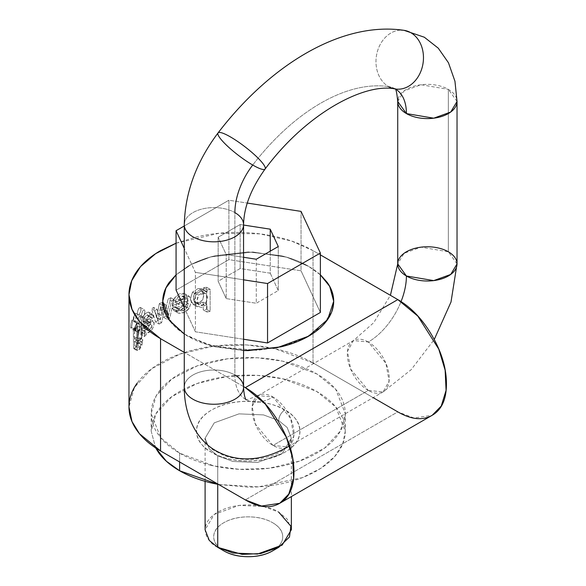 <?xml version="1.0" encoding="UTF-8"?>
<svg xmlns="http://www.w3.org/2000/svg" width="586" height="586" viewBox="0 0 586 586"><rect width="100%" height="100%" fill="white"/><g stroke="black" fill="none" stroke-linecap="round" stroke-linejoin="round"><path stroke-width="0.44" stroke-dasharray="2.93 2.2" d="M176.071 243.205L195.526 237.147C208.741 233.99 222.49 232.408 236.788 232.408C251.086 232.408 264.835 233.99 278.05 237.147C291.257 240.304 302.911 244.802 313.027 250.64L313.027 362.924L397.821 411.877L245.344 499.909L397.821 411.877L414.024 418.023L432.197 415.284M243.564 386.599L184.268 352.362L243.564 386.599M176.071 243.219L219.054 233.257L259.847 233.851L291.41 240.985L313.027 250.64L320.374 254.881L313.027 250.64L313.027 362.924C302.911 357.086 291.257 352.589 278.05 349.432C264.835 346.267 251.086 344.693 236.788 344.693C222.49 344.693 208.741 346.267 195.526 349.432C182.319 352.589 170.658 357.086 160.549 362.924C150.441 368.755 142.654 375.487 137.183 383.119M215.509 346.846L243.564 350.538L206.895 344.451L184.268 333.998L187.784 336.152C195.797 340.781 205.041 344.348 215.509 346.846M320.374 274.775L308.661 266.359C300.647 261.73 291.403 258.17 280.936 255.664L248.222 251.907L215.509 255.664C205.041 258.17 195.797 261.73 187.784 266.359L176.071 274.775M373.165 397.645L313.869 363.408M211.092 465.299C199.203 462.449 188.707 458.406 179.609 453.154C170.511 447.902 163.501 441.844 158.579 434.98C153.649 428.117 151.188 420.968 151.188 413.54C151.188 406.113 153.649 398.963 158.579 392.1C163.501 385.236 170.511 379.179 179.609 373.927C188.707 368.675 199.203 364.624 211.092 361.782C222.98 358.94 235.352 357.519 248.222 357.519C261.092 357.519 273.464 358.94 285.353 361.782C297.241 364.624 307.738 368.675 316.836 373.927C325.933 379.179 332.943 385.236 337.873 392.1C342.795 398.963 345.257 406.113 345.257 413.54C345.257 420.968 342.795 428.117 337.873 434.98C332.943 441.844 325.933 447.902 316.836 453.154C307.738 458.406 297.241 462.449 285.353 465.299C273.464 468.141 261.092 469.562 248.222 469.562C235.352 469.562 222.98 468.141 211.092 465.299M176.071 290.136L228.892 259.642L228.892 200.222L184.268 225.984L228.892 200.222L247.255 203.064L228.892 200.222L228.892 259.642L301.043 270.805L320.374 312.463L301.043 270.805L301.043 211.385L301.043 270.805L228.892 259.642L176.071 290.136M243.564 339.243L195.402 331.793L195.402 272.373L243.564 279.822L195.402 272.373L184.268 248.376L195.402 272.373L195.402 331.793L184.268 307.796L195.402 331.793L243.564 339.243M240.165 224.526L243.564 225.046L240.165 224.526L240.165 268.535L240.165 224.526L218.16 237.227L240.165 224.526M243.564 257.269L226.218 254.588L218.16 237.227L226.218 254.588L243.564 257.269M270.234 273.186L240.165 268.535L218.16 281.243L226.218 298.604L226.218 254.588L226.218 298.604L256.28 303.248L256.28 259.239L256.28 303.248L278.284 290.546L270.234 273.186L270.234 251.182L270.234 273.186L240.165 268.535L218.16 281.243L218.16 237.227L218.16 281.243L226.218 298.604L256.28 303.248L278.284 290.546L278.284 246.53L278.284 290.546L270.234 273.186M184.539 384.826A29.652 17.119 180 0 1 204.441 370.909A29.652 17.119 180 0 1 234.883 375.025A53.905 31.124 120 0 0 246.047 399.703A53.905 31.124 120 0 0 273.003 397.03A29.652 17.119 -120 0 0 256.316 396.949A29.652 17.119 -120 0 0 254.214 421.144A29.652 17.119 -120 0 0 273.003 445.448A29.652 17.119 -120 0 0 289.682 445.536A29.652 17.119 -120 0 0 291.784 421.334A29.652 17.119 -120 0 0 273.003 397.03A53.905 31.124 -60 0 1 246.047 399.703A53.905 31.124 -60 0 1 234.883 375.025L234.883 212.608A29.652 17.119 0 0 0 204.441 208.491A29.652 17.119 0 0 0 184.539 222.416A29.652 17.119 180 0 1 204.441 208.491A29.652 17.119 180 0 1 234.883 212.608L234.883 375.025A29.652 17.119 0 0 0 204.441 370.909A29.652 17.119 0 0 0 184.539 384.826M273.003 445.448L255.35 424.11L252.185 406.296L258.177 395.565L273.003 397.03L290.649 418.375L293.813 436.182L287.821 446.92L273.003 445.448L368.294 390.43L383.119 391.902L389.104 381.164L385.947 363.357L368.294 342.012L353.468 340.547L347.483 351.278L350.64 369.092L368.294 390.43L273.003 445.448M368.294 390.43A29.652 17.119 60 0 1 349.512 366.125A29.652 17.119 60 0 1 351.615 341.931A29.652 17.119 60 0 1 368.294 342.012A53.905 31.124 120 0 0 401.051 301.585A53.905 31.124 -60 0 1 368.294 342.012A29.652 17.119 60 0 1 387.082 366.316A29.652 17.119 60 0 1 384.98 390.518A29.652 17.119 60 0 1 368.294 390.43M457.029 263.89L448.341 251.782L421.034 247.167L404.032 253.335L397.726 263.89M397.726 101.473L404.032 90.918L421.034 84.75L448.341 89.365L448.341 251.782L448.341 89.365L457.029 101.473M456.758 103.773A29.652 17.119 -0 0 0 448.341 89.365A29.652 17.119 -0 0 0 417.899 85.256A29.652 17.119 -0 0 0 397.997 99.173M395.36 88.962A53.905 31.124 120 0 0 388.569 86.603A29.652 23.601 98.4 0 1 376.901 53.421A29.652 23.601 98.4 0 1 401.388 30.135A29.652 23.601 -81.6 0 0 376.901 53.421A29.652 23.601 -81.6 0 0 388.569 86.603A53.905 31.124 -60 0 1 395.36 88.962M388.569 86.603A180.591 104.264 120 0 0 252.727 165.032A180.591 104.264 -60 0 1 388.569 86.603A29.652 23.601 -81.6 0 0 398.055 89.197M243.3 227.009A29.652 17.119 0 0 0 234.883 212.608M217.831 133.549A29.652 5.391 -142.5 0 0 252.727 165.032A29.652 5.391 -142.5 0 0 265.312 168.402M243.3 389.426A29.652 17.119 0 0 0 234.883 375.025M155.634 447.924L151.188 431.142C151.188 423.715 153.649 416.573 158.579 409.709C163.501 402.846 170.511 396.788 179.609 391.529C188.707 386.277 199.203 382.233 211.092 379.391C222.98 376.542 235.352 375.121 248.222 375.121C261.092 375.121 273.464 376.542 285.353 379.391C297.241 382.233 307.738 386.277 316.836 391.529C325.933 396.788 332.943 402.846 337.873 409.709C342.795 416.573 345.257 423.715 345.257 431.142C345.257 438.577 342.795 445.719 337.873 452.582C332.943 459.446 325.933 465.504 316.836 470.756C307.738 476.008 297.241 480.059 285.353 482.901C273.464 485.743 261.092 487.164 248.222 487.164L218.681 484.512M284.818 410.017C274.709 404.186 262.513 401.263 248.222 401.263C233.931 401.263 221.735 404.186 211.627 410.017C201.525 415.855 196.471 422.894 196.471 431.142C196.471 439.397 201.525 446.437 211.627 452.275C221.735 458.106 233.931 461.021 248.222 461.021C262.513 461.021 274.709 458.106 284.818 452.275C294.919 446.437 299.973 439.397 299.973 431.142C299.973 422.894 294.919 415.855 284.818 410.017A8.622 4.981 120 0 0 278.716 420.58L287.14 427.458L291.352 438.189L282.181 453.535L257.444 462.508L232.935 461.468L217.728 455.791L217.728 484.329L217.728 455.791L209.305 448.92L205.1 438.189L214.264 422.836L239 413.863L263.51 414.903L278.716 420.58A8.622 4.981 -60 0 1 284.818 410.017C275.581 402.992 239.213 394.671 211.627 410.017C185.044 425.941 199.452 446.942 211.627 452.275C220.863 459.299 257.232 467.621 284.818 452.275C311.4 436.343 296.992 415.349 284.818 410.017M179.609 453.154L160.667 437.683L151.188 413.54L156.088 395.96L171.823 379.003L197.16 365.906L227.471 358.815L257.21 357.76L282.62 361.152L316.836 373.927L335.785 389.397L345.257 413.54L340.356 431.113L324.629 448.07L299.285 461.175L268.974 468.265L239.235 469.32L213.824 465.921L179.609 453.154L179.609 461.951L179.609 453.154M218.666 484.505L258.448 486.856L302.259 477.678L320.864 468.287L334.672 456.589L342.751 443.8L345.257 431.142L335.785 406.999L316.836 391.529L282.62 378.761L257.21 375.362L227.471 376.417L197.16 383.508L171.823 396.612L156.088 413.57L151.188 431.142L155.649 447.931M272.622 522.697C279.354 526.587 282.723 531.282 282.723 536.783C282.723 542.284 279.354 546.98 272.622 550.869A34.501 19.917 -0 0 0 272.622 522.697A34.501 19.917 -0 0 0 223.83 522.697A34.501 19.917 -0 0 0 223.83 550.869C217.091 546.98 213.722 542.284 213.722 536.783C213.722 531.282 217.091 526.587 223.83 522.697C230.562 518.808 238.692 516.859 248.222 516.859C257.752 516.859 265.883 518.808 272.622 522.697M291.352 529.737L287.14 519.006L278.716 512.135L263.51 506.458L239 505.418L214.264 514.391L205.1 529.737M278.716 420.58L287.14 427.458L291.352 438.189L282.181 453.535L257.444 462.508L232.935 461.468L217.728 455.791L209.305 448.92L205.1 438.189L214.264 422.836L239 413.863L263.51 414.903L278.716 420.58M217.728 547.346C207.583 542.9 195.57 525.408 217.728 512.135C240.714 499.345 271.025 506.275 278.716 512.135M320.374 274.841L308.661 266.403L320.374 274.797M164.622 311.584L174.43 326.204L187.784 336.196L214.659 346.685L257.474 350.362L282.284 346.56L305.189 338.093L322.447 325.779L331.822 311.584M333.515 304.53L333.698 301.277M331.822 290.971L327.193 282.415C322.857 276.365 316.682 271.032 308.661 266.403L286.62 257.21L252.654 252.017L210.755 256.946L191.336 264.469L176.071 274.841L187.784 266.403C195.797 261.774 205.041 258.214 215.509 255.708L248.222 251.951L280.936 255.708C291.403 258.214 300.647 261.774 308.661 266.403L286.62 257.166L252.654 251.973L210.755 256.902L191.336 264.425L176.071 274.797M162.747 301.277L162.93 304.53M162.93 298.018L162.747 301.299C162.747 307.84 164.915 314.14 169.251 320.183C173.588 326.234 179.763 331.566 187.784 336.196C195.797 340.825 205.041 344.392 215.509 346.89L248.222 350.648L280.936 346.89C291.403 344.392 300.647 340.825 308.661 336.196C316.682 331.566 322.857 326.234 327.193 320.183C331.53 314.14 333.698 307.84 333.698 301.299L333.515 298.003M169.251 282.415L164.622 290.964M143.929 328.343L142.969 324.256L146.698 321.948L148.331 322.139L147.862 325.252L145.804 327.735L143.929 328.343L147.716 330.526L151.606 327.413L147.862 325.252L143.738 328.263L147.716 330.526L149.752 329.83L151.606 327.413L152.126 324.622L151.02 323.875L146.712 326.417L147.716 330.526L143.929 328.343L142.969 324.256L146.698 321.948L147.994 321.707L147.862 325.252L151.606 327.413L151.737 323.868L146.712 326.417L142.969 324.256L146.712 326.417L147.716 330.526M175.002 302.405L176.532 298.296L179.763 296.018L182.957 296.186L184.517 298.977A107.817 62.248 0 0 0 175.002 302.405L176.532 298.296C178.95 295.93 181.096 295.227 182.957 296.186L186.722 298.362L182.876 296.135L184.517 298.977A107.817 62.248 0 0 0 175.002 302.405L178.701 304.544L175.002 302.405M134.758 330.248C135.403 327.237 136.179 325.75 137.087 325.779L138.135 329.61L137.131 336.269C136.26 338.789 135.476 339.755 134.787 339.184L134.245 335.639L134.758 330.248L137.3 325.838L137.593 334.54L134.787 339.184L138.552 341.36L137.966 338.019L138.53 332.423L140.838 327.955C141.592 327.918 141.922 329.53 141.812 332.797L140.567 339.375L138.648 341.426L141.365 336.716L141.072 328.014L138.53 332.423L134.758 330.248L138.53 332.423C137.769 336.862 137.776 339.843 138.552 341.36L134.787 339.184C134.011 337.668 133.996 334.687 134.758 330.248M202.097 291.572L203.576 295.241L202.844 299.497L199.152 302.713L194.918 302.142L193.526 297.9L194.867 292.978L198.508 290.561L202.097 291.572L205.862 293.747L207.305 298.223L205.847 302.874L202.273 305.094L198.669 304.31L197.226 300.127L198.617 295.139L202.258 292.773L205.862 293.747L205.078 293.132L198.617 295.139L194.867 292.978L201.313 290.964L202.097 291.572C203.811 293.989 204.06 296.633 202.844 299.497C199.994 303.087 197.35 303.973 194.918 302.142L199.262 304.727L194.918 302.142C193.014 299.6 192.999 296.545 194.867 292.978L198.617 295.139C196.742 298.706 196.764 301.761 198.669 304.31C203.137 308.558 210.645 299.248 205.862 293.747L202.097 291.572M313.027 362.924L275.002 348.729L246.779 344.956L213.729 346.128L180.049 354.01L151.899 368.565L134.421 387.405L128.971 406.933M203.481 289.85L198.09 288.532L192.479 292.165L190.494 298.157L191.886 303.416L197.16 305.343L203.261 302.098L203.261 309.884L206.58 309.291L206.58 287.243L203.554 287.777L203.481 289.85L202.404 288.957L198.09 288.532L201.899 290.737L196.12 294.267L194.01 300.765L196.215 306.207L201.599 307.452L206.997 304.251L206.997 312.038L210.147 311.356L210.147 289.301L207.276 289.924L207.202 291.996L201.899 290.737L206.147 291.117L207.202 291.996L203.481 289.85L207.276 291.982L203.481 289.85M185.381 294.055C181.514 292.018 177.499 293.894 173.346 299.68L172.233 305.789A107.817 62.248 180 0 1 184.685 301.145L183.03 305.724L179.953 308.155L176.73 308.566L175.089 306.742L172.321 308.236L174.789 311.034L180.217 310.287L185.513 306.339L187.784 299.483L185.381 294.055L178.906 294.143L173.346 299.68L172.233 305.789A107.817 62.248 180 0 1 184.685 301.145L188.392 303.284L175.771 307.826L172.233 305.789L175.771 307.826L176.957 301.761L183.103 296.179L188.802 296.018L191.307 301.343L189.175 308.456L185.513 306.339C188.56 301.409 188.516 297.314 185.381 294.055L188.802 296.018M164.468 308.785L160.652 306.588L163.501 317.268L167.259 319.436L163.501 317.268A107.817 62.248 180 0 1 166.124 315.913L169.75 318L167.259 319.436L164.468 308.785L167.259 319.436L169.75 318L174.057 299.585L169.75 318L166.124 315.913L170.863 297.739L174.057 299.585L171.588 301.014L168.534 315.385L165.552 304.493L168.05 313.51L164.329 311.364L161.751 302.295L165.552 304.493L163.098 305.907L160.337 319.766L156.63 317.627L160.337 319.766L161.209 315.341L157.466 313.18L156.579 317.663L160.278 319.795L156.579 317.663L153.635 307.372L157.092 309.371L154.763 310.712L157.092 309.371L160.278 319.795L157.092 309.371L153.635 307.372A107.817 62.248 0 0 0 151.562 308.866L155.539 322L157.883 320.505L160.601 306.617L163.501 317.268L166.124 315.913L170.863 297.739L168.116 299.007L164.827 313.254L161.751 302.295L159.297 303.716L156.579 317.663L153.635 307.372L151.562 308.866L155.539 322L159.172 324.102L154.763 310.712L151.562 308.866L154.763 310.712L159.172 324.102L155.539 322A107.817 62.248 180 0 1 157.883 320.505L161.648 322.674L159.172 324.102L161.648 322.674L163.868 311.825L164.41 308.815L160.601 306.617L164.468 308.785L164.146 310.375L160.337 308.177L160.601 306.617L164.41 308.815M140.823 334.555A107.817 62.248 180 0 1 142.515 332.716L142.859 330.394C144.544 331.009 146.397 329.962 148.405 327.252L150.47 322.315L149.503 318.901L146.104 320.066L142.969 322.132L143.021 320.366L144.039 317.436L147.32 314.755L148.287 316.337L150.184 314.47L148.573 312.082L145.445 313.576L142.515 317.282L141.519 320.396L140.823 334.555A107.817 62.248 180 0 1 142.515 332.716L146.222 334.855L144.346 336.584L140.823 334.555L144.346 336.584L144.837 333.925L141.255 331.852L140.823 334.555M133.293 329.552L133.542 347.923L135.505 347.923L138.34 342.795L139.256 337.719L137.937 339.799L137.432 342.378L136.099 344.912L134.905 345.952L134.333 341.448L135.842 341.008L137.747 337.477L139.534 327.757C139.475 324.168 138.838 322.542 137.622 322.886L135.71 325.062L134.238 329.698L134.238 327.786L133.293 329.552L133.542 347.923L137.153 350.003L136.853 331.61L133.293 329.552L136.853 331.61L137.153 350.003L139.168 350.289L142.01 344.912L142.801 339.77L139.864 347.183L138.684 348.135L138.062 343.601L139.636 343.228L141.416 339.799L143.043 329.903C143.035 326.314 142.486 324.688 141.402 325.032L139.571 327.164L137.952 331.844L137.952 329.933L136.853 331.61L137.952 329.933L134.238 327.786A107.817 62.248 0 0 0 133.293 329.552M133.403 319.971L133.82 321.56L134.78 320.754L135.827 318.169L136.311 315.019L135.813 313.385L134.765 314.184L133.806 316.799L133.403 319.971L133.82 321.56L134.787 320.754L139.058 323.223L138.164 324.073L137.776 322.527L138.142 319.326L139.029 316.667L140.01 315.81L140.501 317.407L139.058 323.223L134.78 320.754C136.142 317.927 136.648 316.015 136.311 315.019L135.989 313.481L134.765 314.184L133.806 316.799M139.05 314.638L140.347 312.148L140.933 309.108L140.34 307.408L139.036 308.053L137.813 310.573L137.3 313.635L137.82 315.29L139.05 314.638L143.123 316.989L139.05 314.638C140.625 311.979 141.248 310.14 140.933 309.108L140.464 307.482L139.036 308.053L137.813 310.573L137.3 313.635L137.82 315.29L139.05 314.638M131.52 327.457L132.648 321.48L132.253 319.912L130.854 323.626L130.868 328.438L131.52 327.457L136.091 330.094L131.52 327.457L132.648 321.48L132.158 319.912L130.854 323.626L130.575 326.937L130.868 328.438L131.52 327.457M206.58 309.291L206.58 287.243L210.147 289.301L206.58 287.243A107.817 62.248 0 0 0 203.554 287.777L203.554 289.836L207.276 291.982L207.276 289.924L210.147 289.301L210.147 311.356L206.997 312.038L203.261 309.884A107.817 62.248 180 0 1 206.58 309.291L210.147 311.356L206.58 309.291M143.021 320.366L143.292 319.04L147.049 321.209L146.756 322.527L143.021 320.366L146.756 322.527L146.712 324.292L142.969 322.132L143.021 320.366M142.515 317.282L141.519 320.396L145.13 322.476L146.222 319.421L142.515 317.282L146.222 319.421C148.133 316.396 150.155 314.66 152.272 314.213L148.573 312.082C146.456 312.521 144.434 314.257 142.515 317.282M180.298 300.471L176.532 298.296L180.298 300.471L178.701 304.544L188.231 301.116L184.517 298.977L188.231 301.116L178.701 304.544L180.298 300.471L183.733 298.164L186.722 298.362C184.854 297.402 182.715 298.106 180.298 300.471M175.089 306.742L172.321 308.236L175.866 310.28L178.796 308.881L175.089 306.742L178.796 308.881L180.503 310.741L176.379 308.397L180.503 310.741L178.796 308.881L175.866 310.28L178.481 313.166L174.789 311.034C178.73 311.657 182.305 310.097 185.513 306.339L189.175 308.456C185.974 312.213 182.407 313.788 178.481 313.166L184.158 312.426L189.175 308.456L191.314 301.79L189.315 296.37L183.55 296.018L176.957 301.761L173.346 299.68L176.957 301.761L175.771 307.826L188.392 303.284L186.795 307.892L183.726 310.375L180.503 310.741C182.671 311.217 184.766 310.265 186.795 307.892L183.03 305.724C181.001 308.097 178.906 309.042 176.73 308.566L175.089 306.742M134.333 341.448L138.062 343.601L138.684 348.135L134.905 345.952L134.333 341.448C135.337 342.041 136.472 340.715 137.747 337.477C139.197 332.65 139.79 329.405 139.534 327.757C139.79 325.479 139.153 323.853 137.622 322.886C136.377 323.26 135.256 325.508 134.26 329.654L137.981 331.801L141.937 325.076L142.552 335.419L138.318 343.821L134.333 341.448L138.318 343.821M141.937 325.076L137.622 322.886M192.479 292.165L190.362 299.27L193.314 304.617L203.174 302.112L206.909 304.266L197.006 306.749L194.032 301.387L196.12 294.267L192.479 292.165L196.12 294.267L201.899 290.737L198.09 288.532L192.479 292.165M149.503 318.901L146.104 320.066L149.913 322.263L153.136 320.996L149.503 318.901L153.224 321.04L149.503 318.901C151.173 320.029 150.807 322.813 148.405 327.252C146.31 329.896 144.464 330.944 142.859 330.394L146.588 332.548L142.859 330.394L142.515 332.716L146.222 334.855L144.346 336.584L145.13 322.476L146.222 319.421L149.188 315.832L152.272 314.213L153.752 316.528L152.008 318.484L151.085 316.931L147.32 314.755L151.349 317.004L147.826 319.626L144.039 317.436L147.32 314.755L148.287 316.337L152.008 318.484L151.085 316.931L147.826 319.626L147.049 321.209L146.712 324.292L153.136 320.996C156.425 322.622 150.917 334.65 146.588 332.548L146.222 334.855L146.588 332.548L149.818 331.852L152.807 328.219L154.052 323.78L153.136 320.996M139.256 337.719L137.937 339.799L141.651 341.938L142.801 339.77L139.256 337.719L142.801 339.77L142.01 344.912L138.34 342.795L139.256 337.719M198.669 304.31L194.918 302.142M164.827 313.254L164.329 311.364L168.05 313.51L168.534 315.385L164.827 313.254L168.534 315.385L171.588 301.014L168.116 299.007L164.827 313.254M203.554 287.777L207.276 289.924L203.554 287.777M134.905 345.952L138.684 348.135L141.182 344.539L141.651 341.938L137.937 339.799L137.432 342.378L141.182 344.539L137.432 342.378L134.905 345.952L138.684 348.135M147.32 314.755L151.085 316.931M159.297 303.716L157.466 313.18L161.209 315.341L163.098 305.907L159.297 303.716L163.098 305.907L165.552 304.493L161.751 302.295A107.817 62.248 0 0 0 159.297 303.716M134.238 329.698L134.238 327.786L137.952 329.933L137.981 331.801L134.238 329.698M203.261 302.098L203.261 309.884L206.997 312.038L206.997 304.251L203.261 302.098M144.442 321.231L142.969 322.132L146.712 324.292L148.243 323.421L144.442 321.231L148.243 323.421L149.913 322.263L146.104 320.066L144.442 321.231M152.272 314.213L153.752 316.528L150.184 314.47L148.573 312.082L152.748 314.367L148.573 312.082M160.059 309.628L160.337 308.177L164.146 310.375L163.868 311.825L160.059 309.628L163.868 311.825L161.648 322.674L157.883 320.505L160.059 309.628M186.722 298.362L188.231 301.116L186.722 298.362L182.957 296.186M176.73 308.566L180.503 310.741M143.292 319.04L144.039 317.436L147.826 319.626L147.049 321.209L143.292 319.04M141.519 320.396L141.255 331.852L144.837 333.925L145.13 322.476L141.519 320.396M172.321 308.236L174.108 310.734L178.481 313.166L175.866 310.28L172.321 308.236M133.542 347.923L134.062 348.853L138.34 342.795L142.01 344.912L137.688 350.948L137.153 350.003L133.542 347.923M148.287 316.337L150.184 314.47L153.752 316.528L152.008 318.484L148.287 316.337M170.863 297.739A107.817 62.248 0 0 0 168.116 299.007L171.588 301.014L174.057 299.585L170.863 297.739M184.685 301.145L183.03 305.724L186.795 307.892L188.392 303.284L184.685 301.145M135.542 331.134L135.527 326.343L136.721 322.498L136.75 327.347L135.542 331.134L135.527 326.343L136.597 322.534L137.087 323.999L136.75 327.347L135.542 331.134L130.868 328.438M136.597 322.534L132.158 319.912M141.944 317.671L141.438 316.044L141.929 312.961L143.101 310.412L144.361 309.73L144.947 311.408L144.383 314.47L143.123 316.989L141.944 317.671L141.438 316.044L141.929 312.961L143.101 310.412L144.5 309.811L144.947 311.408C145.262 312.448 144.661 314.308 143.123 316.989L141.944 317.671L137.82 315.29M138.164 324.073L137.776 322.527L138.142 319.326L139.029 316.667L140.201 315.913L140.501 317.407L139.915 321.04L138.164 324.073L133.82 321.56M246.288 399.879L245.776 399.579L247.028 399.63L257.261 396.077M258.177 395.565L353.468 340.547L373.721 322.688L390.408 295.315M287.821 446.92L383.119 391.902L411.116 369.737L434.219 339.543M151.188 413.54L151.188 431.142M345.257 413.54L345.257 431.142M205.1 481.333L205.1 438.189C204.031 440.079 206.462 443.858 212.388 449.513L223.889 455.469C235.513 459.461 247.981 460.428 261.283 458.362C270.915 456.633 278.518 453.674 284.1 449.477L288.898 444.767L291.352 438.189L291.352 496.598M201.313 290.964L205.078 293.132M137.3 325.838L141.072 328.014M134.875 339.25L138.648 341.426M193.314 304.617L197.006 306.749M202.404 288.957L206.147 291.117M147.994 321.707L151.737 323.868M174.108 310.734L177.77 312.843M134.062 348.853L137.688 350.948M140.464 307.482L144.5 309.811M135.989 313.481L140.201 315.913"/><path stroke-width="0.88" d="M373.165 397.645L397.821 411.877C411.24 419.627 422.704 420.763 432.197 415.284L441.251 406.047L446.078 390.386L445.14 370.198L438.753 349.08L417.781 316.066L397.821 299.593L245.344 387.624L265.304 404.098L286.283 437.112L292.67 458.223L293.608 478.418L288.773 494.079L279.727 503.308L261.554 506.055L245.344 499.909C258.77 507.659 270.234 508.795 279.727 503.308C289.22 497.829 293.967 487.34 293.967 471.833C293.967 456.333 289.22 440.357 279.727 423.912C270.234 407.475 258.77 395.374 245.344 387.624L243.564 386.599L245.344 387.624L397.821 299.593L320.374 254.881L397.821 299.593C411.24 307.342 422.704 319.443 432.197 335.888C441.69 352.333 446.437 368.301 446.437 383.808C446.437 399.308 441.69 409.804 432.197 415.284L279.727 503.308M137.183 383.119C131.711 390.745 128.971 398.685 128.971 406.933L128.971 294.655L131.975 309.24L139.497 321.48L160.549 338.671L160.549 450.949L160.549 338.671L184.268 352.362L160.549 338.671C150.441 332.833 142.654 326.102 137.183 318.476C131.711 310.851 128.971 302.911 128.971 294.655C128.971 286.4 131.711 278.46 137.183 270.835C142.654 263.209 150.441 256.478 160.549 250.64L176.071 243.205M320.374 274.797L329.706 286.342L333.698 301.255L327.699 319.421L308.661 336.152L277.215 347.681L243.564 350.531L248.222 350.604L280.936 346.846C291.403 344.348 300.647 340.781 308.661 336.152C316.682 331.522 322.857 326.19 327.193 320.139C331.53 314.096 333.698 307.796 333.698 301.255C333.698 294.714 331.53 288.415 327.193 282.371L320.374 274.775M169.251 320.139L184.268 333.998L169.698 320.754L162.747 301.255C162.747 307.796 164.915 314.096 169.251 320.139M176.071 274.775L169.251 282.371C164.915 288.415 162.747 294.714 162.747 301.255L165.904 287.968L176.071 274.797M160.549 450.949L245.344 499.909L160.549 450.949C150.441 445.111 142.654 438.387 137.183 430.754C131.711 423.129 128.971 415.188 128.971 406.933L131.975 421.524L139.497 433.765L160.549 450.949M313.869 363.408L313.027 362.924M176.071 290.136L176.071 230.716L184.268 225.984L176.071 230.716L184.268 248.376L176.071 230.716L176.071 290.136L184.268 307.796L176.071 290.136M267.553 342.957L243.564 339.243L267.553 342.957L267.553 283.536L243.564 279.822L267.553 283.536L320.374 253.042L301.043 211.385L247.255 203.064L301.043 211.385L320.374 253.042L267.553 283.536L267.553 342.957L320.374 312.463L320.374 253.042L320.374 312.463L267.553 342.957M243.564 225.046L270.234 229.17L278.284 246.53L256.28 259.239L243.564 257.269L256.28 259.239L278.284 246.53L270.234 229.17L243.564 225.046M270.234 251.182L270.234 229.17L270.234 251.182M192.955 399.234A29.652 17.119 180 0 1 184.539 384.826A29.652 17.119 0 0 0 192.955 399.234A29.652 17.119 0 0 0 223.391 403.351A29.652 17.119 0 0 0 243.3 389.426A29.652 17.119 180 0 1 223.391 403.351A29.652 17.119 180 0 1 192.955 399.234M234.883 375.025A29.652 17.119 180 0 1 243.3 389.426M401.051 301.585A53.905 31.124 120 0 0 406.413 275.991A29.652 17.119 180 0 1 397.997 261.59A29.652 17.119 180 0 1 417.899 247.666A29.652 17.119 180 0 1 448.341 251.782A29.652 17.119 180 0 1 456.758 266.183A29.652 17.119 180 0 1 436.856 280.108A29.652 17.119 180 0 1 406.413 275.991A53.905 31.124 -60 0 1 401.051 301.585M390.408 295.315L397.726 263.89L406.413 275.991L433.721 280.606L450.722 274.438L457.029 263.89L451.008 302.002L434.219 339.543M457.029 263.89L457.029 101.473L450.722 112.021L433.721 118.196L406.413 113.574L397.726 101.473C396.92 92.976 396.004 88.728 395.001 88.72M397.997 99.173A29.652 17.119 -0 0 0 406.413 113.574A53.905 31.124 120 0 0 395.946 89.321M398.055 89.197A29.652 23.601 -81.6 0 0 422.55 65.91A29.652 23.601 -81.6 0 0 410.874 32.728A29.652 23.601 -81.6 0 0 401.388 30.135A29.652 23.601 98.4 0 1 410.874 32.728A29.652 23.601 98.4 0 1 422.55 65.91A29.652 23.601 98.4 0 1 398.055 89.197A29.652 23.601 98.4 0 1 388.569 86.603M395.433 89.006A53.905 31.124 -60 0 1 406.413 113.574A29.652 17.119 -0 0 0 436.856 117.691A29.652 17.119 -0 0 0 456.758 103.773M252.727 165.032A29.652 5.391 37.5 0 1 217.831 133.549A29.652 5.391 37.5 0 1 230.423 136.912A29.652 5.391 37.5 0 1 265.312 168.402A29.652 5.391 37.5 0 1 252.727 165.032A53.905 31.124 120 0 0 234.883 212.608A53.905 31.124 -60 0 1 252.727 165.032M192.955 236.817A29.652 17.119 0 0 0 223.391 240.934A29.652 17.119 0 0 0 243.3 227.009A29.652 17.119 180 0 1 223.391 240.934A29.652 17.119 180 0 1 192.955 236.817A29.652 17.119 180 0 1 184.539 222.416A29.652 17.119 0 0 0 192.955 236.817M265.312 168.402A29.652 5.391 -142.5 0 0 230.423 136.912A29.652 5.391 -142.5 0 0 217.831 133.549M234.883 212.608A29.652 17.119 180 0 1 243.3 227.009M218.681 484.512L211.092 482.901C199.203 480.059 188.707 476.008 179.609 470.756C170.511 465.504 163.501 459.446 158.579 452.582L155.634 447.924M155.649 447.931L166.417 461.27L179.609 470.756L179.609 461.951L179.609 470.756L218.666 484.505M205.1 481.333L205.1 529.737L209.305 540.468L217.728 547.346L217.728 484.329L217.728 547.346L223.83 550.869A34.501 19.917 -0 0 0 272.622 550.869C265.883 554.759 257.752 556.7 248.222 556.7C238.692 556.7 230.562 554.759 223.83 550.869L217.728 547.346L232.935 553.023L257.444 554.063L282.181 545.09L291.352 529.737L291.352 496.598M278.716 512.135L290.912 526.221L289.477 536.988L278.716 547.346L260.777 553.558L242.121 554.385L217.728 547.346L223.83 550.869M331.822 311.584L333.515 304.53M333.698 301.277L329.698 286.378L320.374 274.841M169.251 282.415L176.071 274.819L165.904 288.004L162.747 301.277M162.93 304.53L164.622 311.584M333.515 298.003L331.822 290.971M164.622 290.964L162.93 298.018M128.971 294.655L131.718 280.701L140.552 266.586L155.671 253.65L176.071 243.219M133.806 316.799L133.403 319.971M457.029 101.473L454.956 81.256L448.458 62.761L438.269 48.177L424.323 37.218L404.062 30.34C341.638 21.096 270.373 64.585 218.051 132.919C196.391 161.787 185.125 192.384 184.268 224.716L184.268 387.126C184.187 416.192 196.713 439.859 215.633 450.605C237.227 462.786 261.29 461.556 287.821 446.92M257.261 396.077L258.177 395.565M246.288 399.879C246.896 399.93 244.245 400.516 243.564 387.126L243.564 224.716C243.871 207.188 251.05 188.626 265.092 169.032C307.02 112.497 365.459 82.443 395.382 88.999L395.521 89.021M397.726 263.89L397.726 101.473M278.716 547.346L272.622 550.869"/></g></svg>
